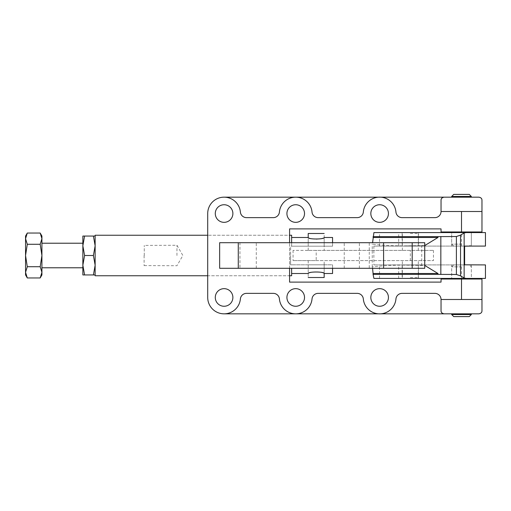 <?xml version="1.0" encoding="UTF-8"?>
<svg xmlns="http://www.w3.org/2000/svg" width="511" height="511" viewBox="0 0 511 511"><rect width="100%" height="100%" fill="white"/><g stroke="black" fill="none" stroke-linecap="round" stroke-linejoin="round"><path stroke-width="0.38" stroke-dasharray="2.56 1.92" d="M441.038 310.765L441.038 299.503A6.138 6.138 0 0 0 434.893 293.365L402.055 293.365A6.138 6.138 0 0 0 395.942 298.948A16.371 16.371 0 0 1 363.327 298.948A6.138 6.138 0 0 0 357.215 293.365L318.136 293.365A6.138 6.138 0 0 0 312.023 298.948A16.371 16.371 0 0 1 279.415 298.948A6.138 6.138 0 0 0 273.296 293.365L246.506 293.365A6.138 6.138 0 0 0 240.387 298.948A16.371 16.371 0 0 1 224.08 313.831L478.903 313.831A3.072 3.072 0 0 0 481.969 310.765L481.969 279.038L441.038 279.038L441.038 282.11L289.577 282.11L289.577 228.89L441.038 228.89L441.038 231.962L481.969 231.962L481.969 200.235A3.072 3.072 0 0 0 478.903 197.169L224.08 197.169A16.371 16.371 0 0 1 240.387 212.052A6.138 6.138 0 0 0 246.506 217.635L273.296 217.635A6.138 6.138 0 0 0 279.415 212.052A16.371 16.371 0 0 1 312.023 212.052A6.138 6.138 0 0 0 318.136 217.635L357.215 217.635A6.138 6.138 0 0 0 363.327 212.052A16.371 16.371 0 0 1 395.942 212.052A6.138 6.138 0 0 0 402.055 217.635L434.893 217.635A6.138 6.138 0 0 0 441.038 211.497L441.038 200.235M215.284 213.541A8.802 8.802 0 0 0 224.08 222.342A8.802 8.802 0 0 0 232.882 213.541A8.802 8.802 0 0 0 224.08 204.739A8.802 8.802 0 0 0 215.284 213.541M215.284 297.459A8.802 8.802 0 0 0 224.08 306.261A8.802 8.802 0 0 0 232.882 297.459A8.802 8.802 0 0 0 224.08 288.658A8.802 8.802 0 0 0 215.284 297.459M286.92 213.541A8.802 8.802 0 0 0 295.716 222.342A8.802 8.802 0 0 0 304.518 213.541A8.802 8.802 0 0 0 295.716 204.739A8.802 8.802 0 0 0 286.92 213.541M286.92 297.459A8.802 8.802 0 0 0 295.716 306.261A8.802 8.802 0 0 0 304.518 297.459A8.802 8.802 0 0 0 295.716 288.658A8.802 8.802 0 0 0 286.92 297.459M370.833 213.541A8.802 8.802 0 0 0 379.635 222.342A8.802 8.802 0 0 0 388.437 213.541A8.802 8.802 0 0 0 379.635 204.739A8.802 8.802 0 0 0 370.833 213.541M370.833 297.459A8.802 8.802 0 0 0 379.635 306.261A8.802 8.802 0 0 0 388.437 297.459A8.802 8.802 0 0 0 379.635 288.658A8.802 8.802 0 0 0 370.833 297.459M207.709 235.239L207.709 275.761L289.577 275.761L289.577 235.239L207.709 235.239L289.577 235.239L289.577 275.761L207.709 275.761L207.709 235.239M461.503 244.143L451.679 244.143L461.503 244.143M464.627 246.187L469.283 246.187M451.679 231.962L461.503 231.962L451.679 231.962M453.723 194.404L469.283 194.404M451.679 196.454L471.327 196.454M461.503 197.169L451.679 197.169L461.503 197.169M451.679 314.546L471.327 314.546M453.723 316.596L469.283 316.596M461.503 313.831L451.679 313.831L461.503 313.831M464.627 264.813L469.283 264.813M461.503 266.857L451.679 266.857L461.503 266.857M451.679 279.038L461.503 279.038L451.679 279.038M461.503 279.038L471.327 279.038L461.503 279.038M461.503 231.962L471.327 231.962L461.503 231.962M481.969 211.497L441.038 211.497M289.577 268.294L289.577 242.706M442.028 197.974A3.072 3.072 0 0 1 444.104 197.169M441.038 299.503L481.969 299.503M444.104 313.831A3.072 3.072 0 0 1 442.028 313.026M224.08 197.169A16.371 16.371 0 0 0 207.709 213.541L207.709 297.459A16.371 16.371 0 0 0 224.08 313.831M471.327 264.915L471.327 278.425L451.679 278.425L451.679 264.915L464.627 264.915L373.873 264.915L485.45 264.915M453.723 264.813L451.679 266.857L451.679 278.425L471.327 278.425L471.327 266.857L469.385 264.915L451.679 264.915M485.45 246.085L373.873 246.085L469.385 246.085L471.327 244.143L471.327 232.575L471.327 246.085M451.679 246.085L451.679 232.575L466.173 232.575M418.522 232.575L418.522 246.085L402.151 246.085L402.151 232.575M418.522 278.425L402.151 278.425L402.151 264.915L418.522 264.915L418.522 278.425L402.151 278.425M418.522 264.915L402.151 264.915M402.151 246.085L418.522 246.085M372.583 268.294L372.264 266.831C382.068 265.707 392.806 265.132 404.476 265.12L424.73 265.42M373.873 246.085L373.873 264.915M424.73 245.58L404.476 245.88C392.806 245.868 382.068 245.293 372.264 244.169L372.583 242.706M373.918 232.575L485.45 232.575M421.728 265.579L421.728 245.421M373.918 278.425L485.45 278.425M372.264 266.831L372.264 244.169M239.946 242.706L219.647 242.706L219.647 268.294L239.946 268.294L239.946 242.706L424.73 242.706M239.946 268.294L369.261 268.294L369.261 242.706M369.261 268.294L424.73 268.294M316.188 260.616L433.462 260.616L293.059 260.616L316.188 260.616L316.188 250.384L308.203 250.384L433.462 250.384L293.059 250.384L316.188 250.384L316.188 260.616M308.203 260.616L308.203 277.505L324.166 277.505M308.203 233.495L324.166 233.495L324.166 250.384M410.333 277.505L418.317 277.505L410.333 277.505M410.333 233.495L418.317 233.495L410.333 233.495M84.596 255.5L82.859 245.778L82.859 236.056L84.596 236.056L82.859 245.778L82.859 265.222L84.596 274.944L82.859 274.944L82.859 265.222L84.596 255.5L93.404 255.5L95.142 245.778L95.142 255.5L95.142 245.778L93.404 236.056L95.142 236.056L95.142 265.222L93.404 255.5M40.19 277.952L41.921 272.337L40.19 266.723L41.921 255.5L41.921 243.217L41.921 255.5L40.19 244.277L41.921 238.663L40.19 233.048M291.628 235.239L291.628 246.187L290.599 246.187L290.599 255.5L290.599 246.187L291.628 246.187L291.628 242.706M95.142 235.239L95.142 236.056M308.203 246.187L324.166 246.187L308.203 246.187L308.203 237.487C308.676 238.081 311.333 238.707 316.188 239.352C321.036 238.707 323.693 238.081 324.166 237.487L324.166 246.187M324.166 264.813L324.166 273.513C323.693 272.919 321.036 272.293 316.188 271.648C311.333 272.293 308.676 272.919 308.203 273.513L308.203 264.813L324.166 264.813L308.203 264.813M332.559 237.487L332.559 246.187L291.628 246.187L332.559 246.187L332.559 242.706M290.599 264.813L291.628 264.813L290.599 264.813L290.599 255.5L290.599 264.813M332.559 268.294L332.559 264.813L291.628 264.813L332.559 264.813L332.559 273.513M291.628 246.187L291.628 237.487L291.628 246.187M291.628 268.294L291.628 275.761M84.596 236.056L93.404 236.056M95.142 274.944L95.142 265.222L95.142 274.944L93.404 274.944L95.142 265.222L95.142 255.5L95.142 275.761M84.596 274.944L93.404 274.944M27.287 233.048L25.55 238.663L27.287 244.277L25.55 255.5L27.287 266.723L25.55 272.337L27.287 277.952M27.287 266.723L40.19 266.723M27.287 244.277L40.19 244.277M41.921 236.056L41.921 274.944M25.55 236.056L25.55 274.944M82.859 255.5L82.859 267.783L82.859 255.5M41.921 255.5L41.921 267.783L41.921 255.5M176.947 255.5L176.947 245.267L176.947 255.5M144.108 255.5L144.108 265.733L144.108 255.5M144.262 255.5L144.262 245.414L144.262 255.5M398.669 278.425L398.669 264.915M379.526 278.425L379.526 264.915M461.503 278.425L461.503 264.915M379.526 246.085L379.526 232.575M398.669 246.085L398.669 232.575M461.503 246.085L461.503 232.575M256.273 268.294L256.273 242.706M344.242 268.294L344.242 242.706M359.386 268.294L359.386 242.706M410.333 260.616L410.333 250.384L410.333 260.616M453.723 246.187L451.679 244.143L451.679 232.575M423.108 265.12L404.476 265.12M423.108 245.88L404.476 245.88M308.203 250.384L308.203 237.487M402.355 277.505L402.355 260.616M402.355 250.384L402.355 233.495M418.317 250.384L418.317 233.495M418.317 277.505L418.317 260.616M324.166 273.513L324.166 260.616M433.462 250.384L433.462 260.616M293.059 250.384L293.059 260.616M144.262 265.586L176.947 265.733L182.855 255.5L176.947 245.267L144.262 245.414"/><path stroke-width="0.77" d="M441.038 211.497L441.038 200.235C441.031 198.562 442.053 197.54 444.104 197.169L478.903 197.169C480.953 197.54 481.975 198.562 481.969 200.235L481.969 211.497L441.038 211.497A6.138 6.138 0 0 1 434.893 217.635L402.055 217.635A6.138 6.138 0 0 1 395.942 212.052A16.371 16.371 0 0 0 363.327 212.052A6.138 6.138 0 0 1 357.215 217.635L318.136 217.635A6.138 6.138 0 0 1 312.023 212.052A16.371 16.371 0 0 0 279.415 212.052A6.138 6.138 0 0 1 273.296 217.635L246.506 217.635A6.138 6.138 0 0 1 240.387 212.052A16.371 16.371 0 0 0 224.08 197.169A16.371 16.371 0 0 0 207.709 213.541L207.709 297.459A16.371 16.371 0 0 0 223.339 313.818A16.371 16.371 0 0 0 240.387 298.948A6.138 6.138 0 0 1 246.506 293.365L273.296 293.365A6.138 6.138 0 0 1 279.415 298.948A16.371 16.371 0 0 0 312.023 298.948A6.138 6.138 0 0 1 318.136 293.365L357.215 293.365A6.138 6.138 0 0 1 363.327 298.948A16.371 16.371 0 0 0 395.942 298.948A6.138 6.138 0 0 1 402.055 293.365L434.893 293.365A6.138 6.138 0 0 1 441.038 299.503L481.969 299.503L481.969 310.765C481.975 312.438 480.953 313.46 478.903 313.831L444.104 313.831C442.053 313.46 441.031 312.438 441.038 310.765L441.038 299.503M232.882 213.541A8.802 8.802 0 0 1 224.08 222.342A8.802 8.802 0 0 1 215.284 213.541A8.802 8.802 0 0 1 224.08 204.739A8.802 8.802 0 0 1 232.882 213.541M232.882 297.459A8.802 8.802 0 0 1 224.08 306.261A8.802 8.802 0 0 1 215.284 297.459A8.802 8.802 0 0 1 224.08 288.658A8.802 8.802 0 0 1 232.882 297.459M304.518 213.541A8.802 8.802 0 0 1 295.716 222.342A8.802 8.802 0 0 1 286.92 213.541A8.802 8.802 0 0 1 295.716 204.739A8.802 8.802 0 0 1 304.518 213.541M304.518 297.459A8.802 8.802 0 0 1 295.716 306.261A8.802 8.802 0 0 1 286.92 297.459A8.802 8.802 0 0 1 295.716 288.658A8.802 8.802 0 0 1 304.518 297.459M388.437 213.541A8.802 8.802 0 0 1 379.635 222.342A8.802 8.802 0 0 1 370.833 213.541A8.802 8.802 0 0 1 379.635 204.739A8.802 8.802 0 0 1 388.437 213.541M388.437 297.459A8.802 8.802 0 0 1 379.635 306.261A8.802 8.802 0 0 1 370.833 297.459A8.802 8.802 0 0 1 379.635 288.658A8.802 8.802 0 0 1 388.437 297.459M471.327 196.454L469.283 194.404L453.723 194.404L451.679 196.454L471.327 196.454L471.327 197.169M451.679 314.546L453.723 316.596L469.283 316.596L471.327 314.546L451.679 314.546L451.679 313.831M466.173 278.425L373.918 278.425L373.068 274.375L373.068 273.5L437.959 273.5L437.959 274.375L456.387 274.477L460.545 275.889L464.141 278.01L466.173 278.425L485.45 278.425L485.45 264.915L464.627 264.813M464.627 264.915L464.627 246.085L471.327 246.085L464.627 246.187M481.969 299.503L481.969 279.038L441.038 279.038L441.038 282.11L289.577 282.11L289.577 268.294M289.577 242.706L289.577 228.89L441.038 228.89L441.038 231.962L481.969 231.962L481.969 211.497M441.038 200.235A3.072 3.072 0 0 1 442.028 197.974M224.08 197.169L444.104 197.169M444.104 313.831L224.08 313.831M442.028 313.026A3.072 3.072 0 0 1 441.038 310.765M402.151 232.575L418.522 232.575L402.151 232.575M372.583 242.706L373.918 232.575L466.173 232.575L464.141 232.99L460.545 235.111L456.387 236.523L437.959 236.625L437.959 237.5L424.73 245.58M373.068 236.625L437.959 236.625M373.068 273.5L372.583 268.294M424.73 265.42L437.959 273.5M373.068 274.375L437.959 274.375M464.627 246.085L485.45 246.085L485.45 232.575L451.679 232.575L451.679 231.962M373.068 237.5L437.959 237.5M238.273 268.294L424.73 268.294L424.73 242.706L219.647 242.706L219.647 268.294L238.273 268.294L238.273 242.706M291.628 273.513L308.203 273.513C307.711 271.507 324.657 271.507 324.166 273.513L324.166 277.505L308.203 277.505M324.166 233.495L308.203 233.495L308.203 237.487C307.711 239.493 324.657 239.493 324.166 237.487L332.559 237.487L332.559 242.706M291.628 242.706L291.628 235.239L289.577 235.239M207.709 275.761L95.142 275.761L95.142 235.239L207.709 235.239M84.596 255.5L82.859 245.778L84.596 236.056L82.859 236.056L82.859 265.222L84.596 255.5L93.404 255.5L95.142 265.222L93.404 274.944L95.142 274.944M84.596 236.056L93.404 236.056L95.142 245.778L93.404 255.5M324.166 273.513L332.559 273.513L332.559 268.294M289.577 275.761L291.628 275.761L291.628 268.294M95.142 236.056L93.404 236.056M84.596 274.944L82.859 265.222L82.859 274.944L93.404 274.944M27.287 266.723L25.55 255.5L27.287 244.277L25.55 238.663L27.287 233.048L40.19 233.048L41.921 238.663L40.19 244.277L41.921 255.5L40.19 266.723L41.921 272.337L40.19 277.952L27.287 277.952L25.55 272.337L27.287 266.723L40.19 266.723M27.287 244.277L40.19 244.277M40.19 277.952L41.921 274.944L41.921 236.056L40.19 233.048M27.287 277.952L25.55 274.944L25.55 236.056L27.287 233.048M461.503 279.038L461.503 299.503M461.503 211.497L461.503 231.962M440.833 274.477L440.833 236.523M456.387 274.477L456.387 236.523M464.141 278.01L464.141 232.99M460.545 275.889L460.545 235.111M412.192 268.294L412.192 242.706M383.589 268.294L383.589 242.706M451.679 197.169L451.679 196.454M451.679 279.038L451.679 278.425M471.327 279.038L471.327 278.425M471.327 314.546L471.327 313.831M471.327 232.575L471.327 231.962M41.921 243.217L82.859 243.217M291.628 237.487L308.203 237.487M41.921 267.783L82.859 267.783"/></g></svg>
